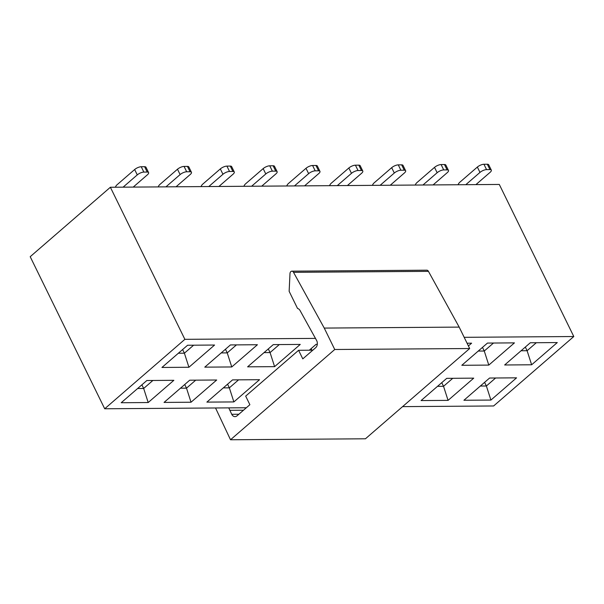 <?xml version="1.0" encoding="UTF-8"?>
<svg xmlns="http://www.w3.org/2000/svg" width="604" height="604" viewBox="0 0 604 604"><rect width="100%" height="100%" fill="white"/><g stroke="black" fill="none" stroke-linecap="round" stroke-linejoin="round"><path stroke-width="0.91" d="M215.53 407.972L230.517 439.765L334.744 349.497L324.25 328.078L293.514 272.329A2.552 1.918 -90.4 0 0 291.891 271.166A2.552 1.918 -90.4 0 0 289.995 273.544L289.142 291.317L297.53 308.448A15.319 11.499 -90.4 0 0 297.855 308.561A5.104 3.835 89.6 0 1 300.06 310.539L316.73 340.694A5.104 3.835 89.6 0 1 315.62 347.753L302.793 358.867L298.595 350.297L245.677 396.126L249.875 404.695L237.047 415.809A5.104 3.835 89.6 0 1 234.986 416.632A5.104 3.835 89.6 0 1 231.74 414.299L228.757 407.881M291.891 271.166L426.817 270.192A2.552 1.918 89.6 0 1 428.44 271.355L459.176 327.104L469.67 348.523L365.443 438.791L230.517 439.765M298.595 350.297L312.804 350.192M293.514 272.329L428.44 271.355M324.25 328.078L459.176 327.104M334.744 349.497L469.67 348.523M229.792 410.32L243.503 410.222M104.703 408.772L184.877 339.335L110.373 187.255L30.2 256.7L104.703 408.772L246.349 407.753M402.581 406.628L493.627 405.971L573.8 336.526L464.182 337.319M110.373 187.255L499.297 184.447L573.8 336.526M184.877 339.335L315.598 338.391M259.531 379.697L233.876 401.924L206.885 402.113L232.54 379.893L259.531 379.697M300.256 344.423L274.601 366.643L247.617 366.839L273.272 344.62L300.256 344.423M216.693 380.007L191.03 402.226L164.046 402.423L189.701 380.203L216.693 380.007M257.417 344.733L231.762 366.953L204.779 367.149L230.434 344.929L257.417 344.733M173.854 380.316L148.191 402.536L121.208 402.732L146.863 380.512L173.854 380.316M188.924 367.262L161.94 367.459L187.595 345.239L214.579 345.043L188.924 367.262L184.394 353.189L193.627 345.194M516.563 377.84L490.909 400.067L463.925 400.263L489.58 378.036L516.563 377.84M557.288 342.566L531.633 364.786L504.65 364.982L530.304 342.762L557.288 342.566M473.725 378.149L448.07 400.376L421.079 400.565L446.741 378.346L473.725 378.149M514.449 342.876L488.795 365.095L461.811 365.292L487.466 343.072L514.449 342.876M467.073 343.215L471.611 343.185L468.417 345.956M309.361 350.161L316.111 344.31L317.304 344.303M233.876 401.924L229.346 387.844L238.572 379.848M223.314 387.889L229.346 387.844L227.565 384.212M274.601 366.643L270.071 352.57L279.305 344.574M268.289 348.931L270.071 352.57L264.039 352.615M191.03 402.226L186.508 388.153L195.734 380.158M180.475 388.198L186.508 388.153L184.726 384.522M231.762 366.953L227.232 352.879L236.466 344.884M225.451 349.24L227.232 352.879L221.2 352.925M137.637 388.508L143.669 388.463L152.895 380.467M141.887 384.831L143.669 388.463L148.191 402.536M178.361 353.234L184.394 353.189L182.612 349.55M495.612 377.998L486.379 385.994L480.346 386.031M490.909 400.067L486.379 385.994L484.597 382.355M531.633 364.786L527.103 350.713L536.337 342.717M525.321 347.073L527.103 350.713L521.078 350.758M448.07 400.376L443.54 386.303L452.766 378.3M437.507 386.341L443.54 386.303L441.758 382.664M488.795 365.095L484.265 351.022L493.498 343.027M482.483 347.383L484.265 351.022L478.232 351.067M311.906 350.199L311.128 348.621M489.935 169.588L486.56 169.611L483.94 164.258L487.315 164.235L489.935 169.588A5.104 1.82 -26.1 0 1 491.316 170.117A5.104 1.82 -26.1 0 1 490.101 172.336L475.922 184.62M483.94 164.258A5.104 1.82 153.9 0 0 477.356 167.059L459.719 182.333A6.38 4.794 -90.4 0 0 458.081 184.748M486.56 169.611A5.104 1.82 153.9 0 0 479.984 172.412L465.805 184.688M447.096 169.898L443.721 169.92L441.101 164.567L444.476 164.537L447.096 169.898A5.104 1.82 -26.1 0 1 448.478 170.426A5.104 1.82 -26.1 0 1 447.262 172.646L433.083 184.93M441.101 164.567A5.104 1.82 153.9 0 0 434.518 167.368L416.881 182.642A6.38 4.794 -90.4 0 0 415.242 185.058M443.721 169.92A5.104 1.82 153.9 0 0 437.145 172.721L422.966 184.998M404.257 170.207L400.882 170.23L398.262 164.877L401.637 164.847L404.257 170.207A5.104 1.82 -26.1 0 1 405.639 170.736A5.104 1.82 -26.1 0 1 404.423 172.955L390.244 185.239M398.262 164.877A5.104 1.82 153.9 0 0 391.679 167.678L374.042 182.952A6.38 4.794 -90.4 0 0 372.404 185.368M400.882 170.23A5.104 1.82 153.9 0 0 394.306 173.031L380.127 185.307M361.418 170.517L358.044 170.539L355.424 165.186L358.799 165.156L361.418 170.517A5.104 1.82 -26.1 0 1 362.793 171.045A5.104 1.82 -26.1 0 1 361.585 173.265L347.406 185.549M355.424 165.186A5.104 1.82 153.9 0 0 348.84 167.988L331.203 183.261A6.38 4.794 -90.4 0 0 329.565 185.677M358.044 170.539A5.104 1.82 153.9 0 0 351.468 173.34L337.289 185.617M318.58 170.826L315.205 170.849L312.585 165.496L315.952 165.466L318.58 170.826A5.104 1.82 -26.1 0 1 319.954 171.355A5.104 1.82 -26.1 0 1 318.746 173.575L304.567 185.858M312.585 165.496A5.104 1.82 153.9 0 0 306.002 168.297L288.365 183.571A6.38 4.794 -90.4 0 0 286.726 185.987M315.205 170.849A5.104 1.82 153.9 0 0 308.629 173.65L294.45 185.926M275.741 171.136L272.366 171.159L269.746 165.806L273.114 165.775L275.741 171.136A5.104 1.82 -26.1 0 1 277.115 171.664A5.104 1.82 -26.1 0 1 275.907 173.884L261.728 186.168M269.746 165.806A5.104 1.82 153.9 0 0 263.163 168.607L245.526 183.88A6.38 4.794 -90.4 0 0 243.888 186.296M272.366 171.159A5.104 1.82 153.9 0 0 265.79 173.96L251.611 186.236M232.902 171.445L229.528 171.468L226.908 166.115L230.275 166.085L232.902 171.445A5.104 1.82 -26.1 0 1 234.276 171.974A5.104 1.82 -26.1 0 1 233.069 174.194L218.89 186.477M226.908 166.115A5.104 1.82 153.9 0 0 220.324 168.916L202.687 184.19A6.38 4.794 -90.4 0 0 201.049 186.606M229.528 171.468A5.104 1.82 153.9 0 0 222.952 174.269L208.773 186.545M190.064 171.755L186.689 171.778L184.069 166.425L187.436 166.394L190.064 171.755A5.104 1.82 -26.1 0 1 191.438 172.283A5.104 1.82 -26.1 0 1 190.23 174.503L176.051 186.787M184.069 166.425A5.104 1.82 153.9 0 0 177.485 169.226L159.849 184.499A6.38 4.794 -90.4 0 0 158.21 186.915M186.689 171.778A5.104 1.82 153.9 0 0 180.113 174.579L165.934 186.855M147.225 172.065L143.85 172.087L141.23 166.734L144.598 166.704L147.225 172.065A5.104 1.82 -26.1 0 1 148.599 172.593A5.104 1.82 -26.1 0 1 147.391 174.813L133.212 187.097M141.23 166.734A5.104 1.82 153.9 0 0 134.647 169.535L117.01 184.809A6.38 4.794 -90.4 0 0 115.372 187.225M143.85 172.087A5.104 1.82 153.9 0 0 137.274 174.888L123.095 187.165M491.316 170.117L488.689 164.764A5.104 1.82 153.9 0 0 487.315 164.235M448.478 170.426L445.85 165.073A5.104 1.82 153.9 0 0 444.476 164.537M405.639 170.736L403.011 165.383A5.104 1.82 153.9 0 0 401.637 164.847M362.793 171.045L360.173 165.692A5.104 1.82 153.9 0 0 358.799 165.156M319.954 171.355L317.334 166.002A5.104 1.82 153.9 0 0 315.952 165.466M277.115 171.664L274.495 166.311A5.104 1.82 153.9 0 0 273.114 165.775M234.276 171.974L231.657 166.621A5.104 1.82 153.9 0 0 230.275 166.085M191.438 172.283L188.818 166.93A5.104 1.82 153.9 0 0 187.436 166.394M148.599 172.593L145.979 167.24A5.104 1.82 153.9 0 0 144.598 166.704M231.74 414.299L238.844 414.246M479.984 172.412L477.356 167.059M437.145 172.721L434.518 167.368M394.306 173.031L391.679 167.678M351.468 173.34L348.84 167.988M308.629 173.65L306.002 168.297M265.79 173.96L263.163 168.607M222.952 174.269L220.324 168.916M180.113 174.579L177.485 169.226M137.274 174.888L134.647 169.535"/></g></svg>
